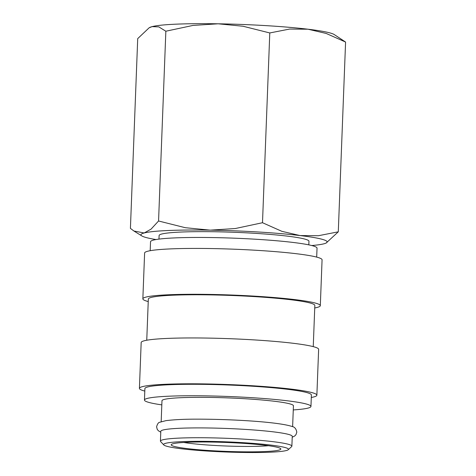 <?xml version="1.0" encoding="UTF-8"?>
<svg xmlns="http://www.w3.org/2000/svg" width="476" height="476" viewBox="0 0 476 476"><rect width="100%" height="100%" fill="white"/><g stroke="black" fill="none" stroke-linecap="round" stroke-linejoin="round"><path stroke-width="0.71" d="M291.877 446.167L292.252 436.343A65.771 5.349 -177.8 0 0 290.062 434.874A65.771 5.349 -177.8 0 0 218.151 428.186A65.771 5.349 -177.8 0 0 160.805 431.292L160.43 441.121A65.771 5.349 2.2 0 1 217.77 438.009A65.771 5.349 2.2 0 1 289.688 444.697A65.771 5.349 2.2 0 1 291.877 446.167A65.771 5.349 2.2 0 1 291.639 446.595L288.242 449.725A62.487 5.087 2.2 0 1 231.449 452.194A62.487 5.087 2.2 0 1 165.666 445.917A62.487 5.087 2.2 0 1 163.78 444.941A62.487 5.087 2.2 0 1 215.545 441.502A62.487 5.087 2.2 0 1 286.385 447.922A62.487 5.087 2.2 0 1 288.242 449.725M150.19 250.709L150.535 241.743A83.312 6.777 2.2 0 1 223.173 237.81A83.312 6.777 2.2 0 1 314.261 246.276A83.312 6.777 2.2 0 1 317.034 248.139L316.689 257.105M148.238 301.558A88.792 7.223 2.2 0 1 145.811 300.838A88.792 7.223 2.2 0 1 142.854 298.851A88.792 7.223 2.2 0 1 220.269 294.656A88.792 7.223 2.2 0 1 317.355 303.682A88.792 7.223 2.2 0 1 320.312 305.669A88.792 7.223 2.2 0 1 314.737 307.954M142.854 298.851L144.615 252.994A88.792 7.223 2.2 0 1 222.03 248.799A88.792 7.223 2.2 0 1 319.116 257.825A88.792 7.223 2.2 0 1 322.073 259.813L320.312 305.669M146.751 340.233L148.333 299.059A83.312 6.777 2.2 0 1 220.971 295.126A83.312 6.777 2.2 0 1 312.06 303.593A83.312 6.777 2.2 0 1 314.832 305.455L313.25 346.629M144.799 391.082A88.792 7.223 2.2 0 1 142.372 390.362A88.792 7.223 2.2 0 1 139.414 388.374A88.792 7.223 2.2 0 1 216.83 384.18A88.792 7.223 2.2 0 1 313.916 393.206A88.792 7.223 2.2 0 1 316.873 395.193A88.792 7.223 2.2 0 1 311.298 397.478M139.414 388.374L141.176 342.524A88.792 7.223 2.2 0 1 218.591 338.329A88.792 7.223 2.2 0 1 315.677 347.355A88.792 7.223 2.2 0 1 318.634 349.336L316.873 395.193M161.816 404.88A83.312 6.777 2.2 0 1 147.227 401.911A83.312 6.777 2.2 0 1 144.454 400.048A83.312 6.777 2.2 0 1 217.092 396.115A83.312 6.777 2.2 0 1 308.18 404.582A83.312 6.777 2.2 0 1 310.953 406.445A83.312 6.777 2.2 0 1 293.27 409.931M144.454 400.048L144.894 388.589A83.312 6.777 2.2 0 1 217.532 384.65A83.312 6.777 2.2 0 1 308.621 393.122A83.312 6.777 2.2 0 1 311.393 394.985L310.953 406.445M161.174 421.671L161.977 400.721A65.771 5.349 2.2 0 1 219.323 397.615A65.771 5.349 2.2 0 1 291.241 404.303A65.771 5.349 2.2 0 1 293.43 405.772L292.621 426.722M163.78 444.941L160.632 441.561A65.771 5.349 2.2 0 1 160.43 441.121M156.009 239.553A93.177 7.58 2.2 0 1 144.026 236.899A93.177 7.58 2.2 0 1 141.818 235.917A93.177 7.58 2.2 0 1 144.174 232.972L133.946 231.027L130.418 228.379L137.713 38.61L149.149 27.787L152.1 26.626L158.8 26.882L165.85 31.226L193.024 25.418L218.133 23.8A93.177 7.58 2.2 0 1 308.002 29.215A93.177 7.58 2.2 0 1 331.974 33.54A93.177 7.58 2.2 0 1 334.182 34.516L345.582 42.055L326.179 33.445L308.002 29.215L289.664 29.054L269.785 32.951L243.093 26.251L218.133 23.8A93.177 7.58 2.2 0 0 152.1 26.626A93.177 7.58 2.2 0 0 149.833 27.43L149.149 27.787M326.167 243.004L338.287 231.824L318.408 235.721L300.07 235.56A93.177 7.58 2.2 0 1 324.049 239.88A93.177 7.58 2.2 0 1 326.167 243.004A93.177 7.58 2.2 0 1 323.9 243.807A93.177 7.58 2.2 0 1 311.744 245.533M158.972 239.107L159.109 235.513A74.982 6.099 2.2 0 1 224.482 231.967A74.982 6.099 2.2 0 1 306.467 239.589A74.982 6.099 2.2 0 1 308.96 241.267L308.823 244.866M173.026 446.042A54.865 4.462 2.2 0 1 171.396 444.453A54.865 4.462 2.2 0 1 221.263 442.287A54.865 4.462 2.2 0 1 279.025 447.797A54.865 4.462 2.2 0 1 280.679 448.654A54.865 4.462 2.2 0 1 235.233 451.676A54.865 4.462 2.2 0 1 173.026 446.042M268.5 445.714A49.879 4.058 2.2 0 1 183.766 442.46M300.07 235.56L281.893 231.336L262.496 222.72L235.322 228.528L210.208 230.146A93.177 7.58 2.2 0 1 300.07 235.56M210.208 230.146L185.253 227.695L158.562 220.995L151.029 229.164L144.174 232.972A93.177 7.58 2.2 0 1 210.208 230.146M338.287 231.824L345.582 42.055M262.496 222.72L269.785 32.951M158.562 220.995L165.85 31.226M160.769 432.178L158.401 430.78L157.247 429.388L156.592 426.758C157.443 423.878 158.49 422.379 159.734 422.26L165.975 420.647C174.02 419.659 183.879 419.166 195.559 419.16C230.729 419.07 277.425 421.819 291.669 426.359C294.46 426.752 296.167 428.68 296.804 432.143L295.947 434.713L294.692 436.016L292.222 437.23M141.818 235.917L133.946 231.027"/></g></svg>
